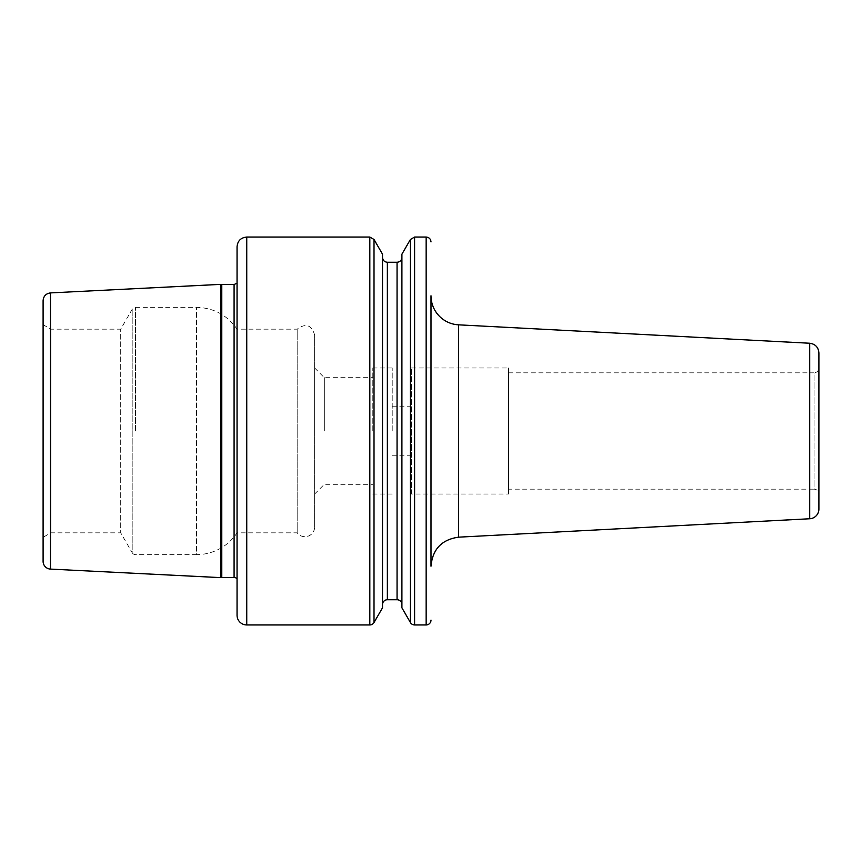 <?xml version="1.0" encoding="UTF-8"?>
<svg xmlns="http://www.w3.org/2000/svg" width="862" height="862" viewBox="0 0 862 862"><rect width="100%" height="100%" fill="white"/><g stroke="black" fill="none" stroke-linecap="round" stroke-linejoin="round"><path stroke-width="0.65" stroke-dasharray="4.31 3.23" d="M411.605 494.034L411.605 367.966L411.605 494.034L508.58 494.034L508.58 367.966L508.58 494.034M411.605 431L411.605 455.244L411.605 431M392.21 431L392.21 367.966L392.21 431M818.9 494.034L818.9 367.966C818.609 370.908 816.993 372.524 814.051 372.815L814.051 489.185A4.849 4.849 0 0 1 818.9 494.034M508.58 372.815L814.051 372.815L814.051 489.185L508.58 489.185L508.58 372.815L508.58 489.185M43.1 561.345L43.1 300.655M220.715 577.626L220.715 284.374M237.05 578.844L237.05 283.156M237.05 615.252L237.05 246.747M382.512 607.807L382.512 254.193M382.512 604.585L382.512 257.415L382.512 604.585M401.907 604.585L401.907 257.415L401.907 604.585M401.907 607.807L401.907 254.193M372.815 431L372.815 367.966L372.815 431M324.327 431L324.327 377.664L324.327 431M314.63 431L314.63 367.966L314.63 431M314.63 527.005L314.63 334.995L314.63 527.005A9.697 9.697 0 0 1 297.174 532.824L297.174 329.176L297.174 532.824L237.05 532.824L237.05 329.176L237.05 532.824A48.487 48.487 0 0 1 196.558 554.643L196.558 307.357L196.558 554.643L135.539 554.643A3.879 3.879 0 0 1 132.188 552.704L132.188 309.296L132.188 552.704L120.702 532.824L120.702 329.176L120.702 532.824L50.858 532.824L50.858 329.176L50.858 532.824L43.1 537.306L43.1 324.694L43.1 537.306M458.573 324.834L458.573 537.166M809.709 518.762L809.709 343.238M50.47 569.092L50.47 292.908M221.782 577.475L221.782 284.525M234.087 577.475L234.087 284.525M246.747 624.95L246.747 237.05M369.82 624.95L369.82 237.05M374.011 622.526L374.011 239.474M387.361 599.736L387.361 262.263M397.059 599.736L397.059 262.263M410.409 622.526L410.409 239.474M414.6 624.95L414.6 237.05M426.151 624.95L426.151 237.05M135.539 431L135.539 307.357L135.539 431M392.21 455.244L411.605 455.244M392.21 406.756L411.605 406.756M411.605 367.966L508.58 367.966M372.815 494.034L392.21 494.034M372.815 367.966L392.21 367.966M314.63 494.034L324.327 484.336L372.815 484.336M314.63 367.966L324.327 377.664L372.815 377.664M43.1 324.694L50.858 329.176L120.702 329.176L132.188 309.296L135.539 307.357L196.558 307.357C213.711 307.842 227.212 315.115 237.05 329.176L297.174 329.176C305.73 322.894 311.548 324.834 314.63 334.995"/><path stroke-width="1.29" d="M818.9 509.076L818.9 352.924L818.9 509.076A9.697 9.697 0 0 1 809.709 518.762L458.573 537.166L458.573 324.834A29.092 29.092 0 0 1 431 295.806L431 566.194M431 295.785L431 566.215C432.519 549.245 441.71 539.569 458.573 537.166M818.9 367.966L818.9 494.034M50.47 569.092A7.758 7.758 0 0 1 43.1 561.345L43.1 300.655C43.509 296.119 45.966 293.543 50.47 292.908L50.47 569.092L220.715 577.626A3.879 3.879 0 0 1 221.782 577.475L234.087 577.475A3.879 3.879 0 0 1 237.05 578.844L237.05 283.156L234.087 284.525L234.087 577.475M50.47 292.908L220.715 284.374L220.715 577.626M246.747 624.95L246.747 237.05C240.854 237.621 237.621 240.854 237.05 246.747L237.05 615.252A9.697 9.697 0 0 0 246.747 624.95L369.82 624.95A4.849 4.849 0 0 0 374.011 622.526L374.011 239.474L369.82 237.05L369.82 624.95M374.011 239.474L382.512 254.193L382.512 607.807L374.011 622.526M382.512 604.585A4.849 4.849 0 0 1 387.361 599.736L397.059 599.736A4.849 4.849 0 0 1 401.907 604.585M414.6 624.95L414.6 237.05L410.409 239.474L401.907 254.193L401.907 607.807L410.409 622.526A4.849 4.849 0 0 0 414.6 624.95L426.151 624.95A4.849 4.849 0 0 0 431 620.101M458.573 324.834L809.709 343.238L809.709 518.762M220.715 284.374L221.782 284.525L221.782 577.475M382.512 257.415C382.803 260.356 384.42 261.973 387.361 262.263L387.361 599.736M387.361 262.263L397.059 262.263L397.059 599.736M410.409 239.474L410.409 622.526M414.6 237.05L426.151 237.05L426.151 624.95M809.709 343.238C815.333 344.046 818.394 347.267 818.9 352.924M221.782 284.525L234.087 284.525M246.747 237.05L369.82 237.05M397.059 262.263C400 261.973 401.617 260.356 401.907 257.415M426.151 237.05C429.093 237.341 430.709 238.957 431 241.899"/></g></svg>
